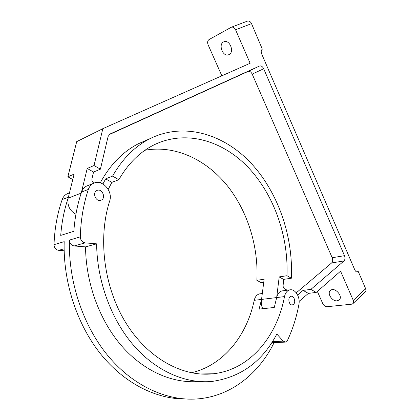 <?xml version="1.0" encoding="UTF-8"?>
<svg xmlns="http://www.w3.org/2000/svg" width="420" height="420" viewBox="0 0 420 420"><rect width="100%" height="100%" fill="white"/><g stroke="black" fill="none" stroke-linecap="round" stroke-linejoin="round"><path stroke-width="0.63" d="M75.925 214.253C69.657 210.767 67.069 205.401 68.15 198.161L68.276 197.662C64.27 209.486 61.751 222.065 60.716 235.4L73.831 231.294C74.839 217.607 77.348 204.703 81.359 192.596L87.213 168.462L93.555 172.042L100.406 169.171L108.087 136.531L109.846 134.075L259.56 66.013C261.156 65.573 262.531 66.486 263.687 68.754L344.5 255.67C345.298 257.906 345.119 259.665 343.969 260.951L310.9 289.38L303.062 290.388L308.38 293.391L299.145 301.361M109.053 134.694L248.089 71.447C249.69 71.001 251.06 71.888 252.205 74.114L332.194 257.738C332.981 259.938 332.798 261.671 331.637 262.936L296.268 292.824M356.48 271.834L358.286 271.572L357.536 271.971C356.444 272.108 355.535 271.415 354.811 269.887L261.707 54.017C260.878 51.734 261.088 50.122 262.337 49.177L251.522 23.63C250.493 21.593 249.123 20.753 247.417 21.116L247.191 21.205M221.849 75.82L208.115 44.819C207.249 42.43 207.569 40.672 209.066 39.554L231.415 27.19C233.126 26.833 234.507 27.694 235.567 29.783L251.522 23.63M317.363 291.428L322.781 303.649C323.852 305.66 325.327 306.679 327.206 306.7L351.624 304.195L352.889 303.676C353.703 302.883 353.829 301.786 353.272 300.379L340.573 271.183L316.223 292.42L310.9 289.38M229.052 54.563C234.659 52.112 229.792 39.422 224.096 41.738C217.807 43.559 222.605 57.262 228.611 54.758L229.052 54.563M100.406 169.171L94.022 165.522L102.837 128.667L250.131 63.263L235.567 29.783M287.217 290.22L284.87 288.986C283.673 288.419 283.091 287.269 283.122 285.526L283.579 279.384L279.195 276.906L276.675 297.565L284.503 296.594C285.353 292.824 287.133 290.588 289.832 289.873C295.108 288.467 300.484 297.187 298.909 304.463C296.546 317.163 292.74 329.128 287.49 340.368L285.437 342.106L283.148 341.119L272.407 341.754M285.086 342.127L271.782 342.731M283.148 341.119L276.848 334.036C262.5 361.399 240.996 377.186 212.336 381.392C186.218 383.995 156.776 371.737 134.001 345.833C111.332 319.862 97.015 281.216 96.616 243.847L85.123 242.87C82.147 242.261 80.54 240.256 80.304 236.854C80.787 219.959 83.465 204.157 88.347 189.436C89.339 186.59 91.051 184.559 93.482 183.346C102.05 178.7 113.279 191.216 109.646 201.07C97.634 238.665 104.008 287.852 126.168 323.342C148.365 358.858 183.157 377.27 213.26 373.779L199.647 373.963M85.123 242.87L74.188 245.957C71.242 245.369 69.662 243.416 69.436 240.088C68.255 281.915 83.233 326.172 108.413 356.312C133.707 386.395 167.139 401.111 196.943 398.953C230.701 396.512 258.673 373.832 274.055 342.762M64.15 250.756L58.663 250.341C55.771 249.79 54.222 247.9 54.017 244.676C54.595 228.659 57.309 213.633 62.16 199.605C63.142 196.891 64.822 194.943 67.205 193.767L68.365 193.305M74.188 245.957L85.549 246.881L96.616 243.847M85.549 246.881C85.838 283.19 99.671 320.696 121.779 346.08C143.997 371.401 172.888 383.654 198.76 381.502M54.017 244.676L64.187 241.652C63.005 281.731 76.823 324.098 100.485 353.787C124.273 383.413 156.135 399.168 185.304 399M208.336 373.847L207.669 374.178M262.637 293.465L259.576 293.869C256.882 294.567 255.097 296.719 254.216 300.332C246.908 335.612 223.44 365.4 191.315 372.781M259.576 293.869L260.342 293.769M101.404 200.046L101.178 200.156C96.196 202.671 91.76 192.612 96.931 190.496C101.824 187.95 106.376 197.699 101.404 200.046M293.475 304.358L292.457 304.862C288.787 305.786 287.291 296.809 291.023 296.279C294.074 295.433 296.158 302.316 293.475 304.358M284.503 296.594C277.006 336.556 249.884 369.763 213.26 373.779M259.103 309.12L261.534 299.429L276.675 297.565L274.281 307.461L259.103 309.12M81.359 192.596L81.533 192.082C82.52 189.268 84.221 187.262 86.646 186.055L87.827 185.588M102.953 183.971L105.63 178.868L111.857 182.385L118.844 179.697L112.576 176.117C122.42 158.812 134.815 146.365 149.767 138.768C183.855 121.816 223.346 133.886 250.682 162.792C278.024 191.993 293.328 236.077 291.37 278.229L286.97 275.714C288.561 236.166 274.05 194.896 248.399 167.622C222.752 140.606 185.976 129.397 154.208 144.795C140.012 151.825 128.226 163.459 118.844 179.697M93.949 183.136C92.332 182.133 91.665 180.689 91.943 178.799L93.555 172.042M108.224 189.399L111.857 182.385M297.623 295.013L303.062 290.388M276.675 297.565C277.536 293.832 279.316 291.617 282.014 290.908L282.781 290.803M68.276 197.662L74.13 174.106L67.851 176.82L76.703 141.64L102.837 128.667M263.949 282.298L261.219 282.702L256.872 280.324L264.149 279.211L261.534 299.429C260.925 302.652 261.329 305.75 262.741 308.721M144.979 150.26C174.799 144.847 205.438 159.233 226.459 184.669C247.396 210.336 258.652 246.02 256.872 280.324M358.286 271.572L365.657 288.697L365.962 290.546L365.405 291.8L353.01 303.555M308.38 293.391L316.223 292.42M87.213 168.462L94.022 165.522M72.786 179.524L67.851 176.82M279.195 276.906L286.97 275.714M337.171 300.809L339.071 300.032C343.675 296.572 334.682 286.519 330.477 290.388C326.681 293.087 332.168 301.633 337.171 300.809M283.579 279.384L291.37 278.229M105.63 178.868L112.576 176.117M139.881 143.005L145.682 141.01M100.275 182.831C110.213 164.624 122.971 151.573 138.553 143.666L146.738 140.091M248.089 71.447L259.56 66.013M80.304 236.854L69.436 240.088M58.663 250.341L64.118 248.803M254.216 300.332L261.534 299.429M62.16 199.605L68.392 197.185M81.533 192.082L88.347 189.436M353.272 300.379L365.657 288.697M68.15 198.161L81.186 193.121M331.637 262.936L343.969 260.951M332.194 257.738L344.5 255.67M252.205 74.114L263.687 68.754M69.468 192.869L67.205 193.767M93.482 183.346L86.646 186.055M149.767 138.768L138.553 143.666M247.417 21.116L231.415 27.19M292.457 304.862L292.142 304.894M101.178 200.156L100.669 200.34M228.953 54.611L228.611 54.758M289.832 289.873L282.014 290.908"/></g></svg>
